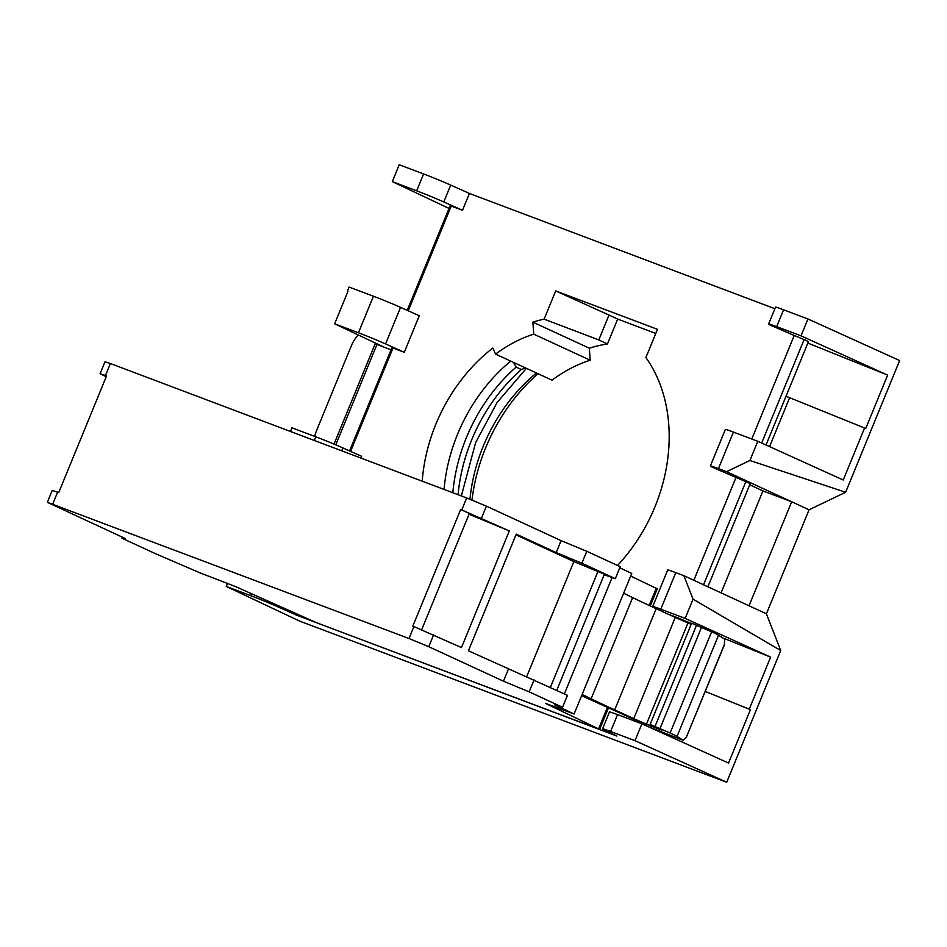 <?xml version="1.0" encoding="UTF-8"?>
<svg xmlns="http://www.w3.org/2000/svg" width="947" height="947" viewBox="0 0 947 947"><rect width="100%" height="100%" fill="white"/><g stroke="black" fill="none" stroke-linecap="round" stroke-linejoin="round"><path stroke-width="1.42" d="M598.788 339.937L607.477 343.95A153.544 119.322 -65.2 0 0 589.33 348.212L532.877 322.146A153.544 119.322 114.8 0 1 544.111 319.151L598.788 339.937L608.992 315.067L617.669 319.08L607.477 343.95M589.33 348.212L590.206 360.215L533.741 334.149L532.877 322.146M544.111 319.151L555.688 290.918L608.992 315.067M590.206 360.215A140.618 109.284 -65.2 0 0 552.018 380.173L495.565 354.107A140.618 109.284 114.8 0 1 533.741 334.149M537.991 373.698A161.144 125.229 -65.2 0 0 471.997 500.04M655.786 333.462L617.669 319.08M693.831 580.286L736.008 477.454L712.866 467.427A22.799 0.805 22.3 0 1 710.368 465.983A22.799 0.805 22.3 0 1 718.442 468.623L726.55 471.677L749.906 460.491L845.635 492.262L809.058 509.782L766.395 613.798L780.719 650.53L693.026 599.155L683.888 575.693L675.779 572.639A22.799 0.805 -157.7 0 0 667.706 569.999L652.72 606.553A22.799 0.805 22.3 0 1 660.793 609.181L685.143 618.379L770.609 657.123L749.278 709.125L705.278 691.464L750.438 709.658L728.527 763.069L641.912 723.804L617.551 714.606A22.799 0.805 -157.7 0 0 609.489 711.978L602.564 728.847A22.799 0.805 -157.7 0 0 605.062 730.279L616.911 736.044L296.482 615.136L296.861 614.212M296.482 615.136L277.755 606.778A22.799 0.805 -157.7 0 0 250.635 595.639L226.286 586.453L299.607 621.09L726.704 782.246L780.719 650.53M845.635 492.262L899.65 360.547L807.945 318.973L783.583 309.787A22.799 0.805 -157.7 0 0 775.522 307.148L768.597 324.016A22.799 0.805 22.3 0 1 776.67 326.656L801.02 335.842L887.647 375.107L865.736 428.529L864.575 427.997L843.244 480.011L757.789 441.266L733.428 432.081A22.799 0.805 -157.7 0 0 725.366 429.441L710.368 465.983M555.688 290.918L657.478 329.331L645.901 357.552A153.544 119.322 114.8 0 1 617.527 565.477M458.076 494.725A153.544 119.322 114.8 0 1 521.359 369.508L516.151 367.093L513.57 362.417M525.526 367.933L521.359 369.508M526.39 368.336L497.092 402.534L475.619 442.616L461.355 495.956M452.832 492.736A153.544 119.322 114.8 0 1 516.151 367.093M444.06 489.433A152.017 118.138 114.8 0 1 510.741 361.115M422.208 481.183A152.017 118.138 114.8 0 1 492.819 348.058L495.565 354.107M469.961 499.235A152.017 118.138 114.8 0 1 536.452 372.988M350.603 451.388L392.993 348.023L404.286 352.284L419.272 315.73L400.545 307.373A22.799 0.805 -157.7 0 0 373.438 296.233L349.076 287.048L347.348 291.262L347.904 291.475L347.348 291.262M360.902 458.052L361.624 456.3L342.897 447.943A22.799 0.805 -157.7 0 0 315.789 436.804L291.984 427.819L290.48 431.477M635.899 721.531L636.573 719.874M678.088 618.675L678.36 618.012L691.476 623.611M667.99 614.106L678.36 618.012M751.776 438.994L794.225 335.487L804.11 339.571L808.454 341.583L766.028 445.007M768.597 324.016A22.799 0.805 22.3 0 0 771.083 325.46L794.225 335.487M774.883 308.698L469.428 193.448L450.701 185.091A22.799 0.805 -157.7 0 0 423.593 173.952L399.232 164.754L392.318 181.623L416.668 190.821A22.799 0.805 22.3 0 1 443.788 201.96L462.503 210.317L469.428 193.448M408.252 310.817L451.222 206.055L462.503 210.317M449.032 208.423L392.318 181.623M226.286 586.453L227.588 583.281M407.222 310.356L450.038 205.973L451.222 206.055M347.904 291.475L334.646 323.803L358.451 332.788A22.799 0.805 22.3 0 1 385.559 343.927L404.286 352.284M807.838 343.074L887.647 375.107M786.022 396.248L864.575 427.997M801.02 335.842L807.945 318.973M749.906 460.491L757.789 441.266M789.549 397.882L769.568 446.605M761.672 443.03L804.11 339.571M722.845 637.947L770.609 657.123M664.321 612.413L655.217 607.986A22.799 0.805 22.3 0 1 652.72 606.553M749.278 709.125L750.438 709.658M650.151 727.533L650.778 726.018M645.795 725.568L646.375 724.147M687.889 622.937L688.232 622.108M726.704 782.246L634.987 740.672L641.912 723.804M685.143 618.379L693.026 599.155M634.987 740.672L610.637 731.475A22.799 0.805 -157.7 0 0 602.564 728.847M736.008 477.454L750.225 483.55L707.883 586.785M749.704 484.805L762.915 490.913L791.692 501.768L726.55 471.677M703.538 584.773L745.881 481.55M721.093 592.881L762.915 490.913M809.058 509.782L791.692 501.768L749.03 605.784L683.888 575.693M766.395 613.798L749.03 605.784M349.573 450.926L391.809 347.94L392.993 348.023M334.019 444.107L375.19 343.725L391.028 349.845M335.771 444.853L376.918 344.53M375.19 343.725L383.263 346.768L334.646 323.803M314.735 436.401A30.399 23.628 114.8 0 1 316.641 430.388L351.23 346.046A30.399 23.628 114.8 0 1 358.203 334.93M562.565 707.291L529.136 691.843L503.461 681.201L428.766 646.706L409.021 638.527L47.35 502.324L125.051 538.417L121.95 538.204L155.391 553.64L200.326 572.982L235.614 586.619L316.44 622.676L599.64 729.391L545.425 703.337L574.095 714.014L554.705 704.864L562.565 707.291L567.466 695.335L468.41 650.802L516.257 534.144L556.209 552.586L581.884 563.228L615.325 578.676L604.186 574.746M413.91 626.571L412.809 626.156L460.656 509.486L509.308 530.924L461.461 647.594L413.91 626.571L409.021 638.527M106.23 376.752L100.098 373.71L106.585 375.888L58.738 492.558L52.251 490.38L47.35 502.324M460.656 509.486L469.345 513.499L421.711 629.648M469.037 514.233L509.308 530.924M515.973 534.842L573.87 561.583L604.375 574.19M526.615 676.821L573.87 561.583M581.884 563.228L586.785 551.284L561.109 540.642L486.415 506.148L466.67 497.956L110.385 363.518L104.999 361.766L100.098 373.71M556.209 552.586L561.109 540.642M615.325 578.676L620.226 566.72L586.785 551.284M650.21 727.414L683.189 740.317L686.397 737.097L724.337 645.002L724.704 639.107L718.524 635.236A38.01 1.338 -157.7 0 0 711.623 631.779L691.63 623.221L650.127 724.419L661.799 730.196L646.446 724.171L633.744 718.643L675.258 617.444L656.188 608.684A228.026 8.014 22.3 0 1 632.632 597.593L623.635 593.224M574.095 714.014L631.744 573.456L619.788 567.774M650.258 605.95L657.289 588.833L630.678 576.036M559.05 706.876L559.298 706.284M564.365 693.902L612.046 577.658M529.136 691.843L534.037 679.899M503.461 681.201L508.361 669.257M121.95 538.204L122.376 537.186M581.6 695.702L641.462 722.727M691.168 624.345L675.258 617.444M650.435 726.846L651.074 727.142L650.423 726.894M683.189 740.317L677.022 736.435A38.01 1.338 -157.7 0 0 670.121 732.99L650.127 724.419M633.744 718.643L614.686 709.895A228.026 8.014 22.3 0 1 591.117 698.803L582.133 694.435M314.286 440.462L315.789 436.804M341.713 450.808L342.897 447.943M385.559 343.927L400.545 307.373M358.451 332.788L373.438 296.233M277.755 606.778L278.158 605.784M250.635 595.639L251.417 593.745M776.67 326.656L783.583 309.787M718.442 468.623L733.428 432.081M610.637 731.475L617.551 714.606M660.793 609.181L675.779 572.639M443.788 201.96L450.701 185.091M416.668 190.821L423.593 173.952M550.373 687.439L597.995 571.325M105.484 375.474L110.385 363.518M52.724 504.088L57.625 492.132M461.769 509.912L466.67 497.956M481.514 518.092L486.415 506.148M686.397 737.097L724.491 644.209M598.622 728.823L607.358 707.527M649.216 605.464L656.271 588.265M428.766 646.706L433.667 634.762M677.022 736.435L718.524 635.236M670.121 732.99L711.623 631.779M660.106 728.361L701.609 627.151M655.099 726.29L696.601 625.079M655.182 727.793L655.442 727.166M646.446 724.171L687.948 622.972M614.686 709.895L656.188 608.684M591.117 698.803L632.632 597.593M604.411 574.19L556.753 690.387M608.4 708.001L599.64 729.391"/></g></svg>
